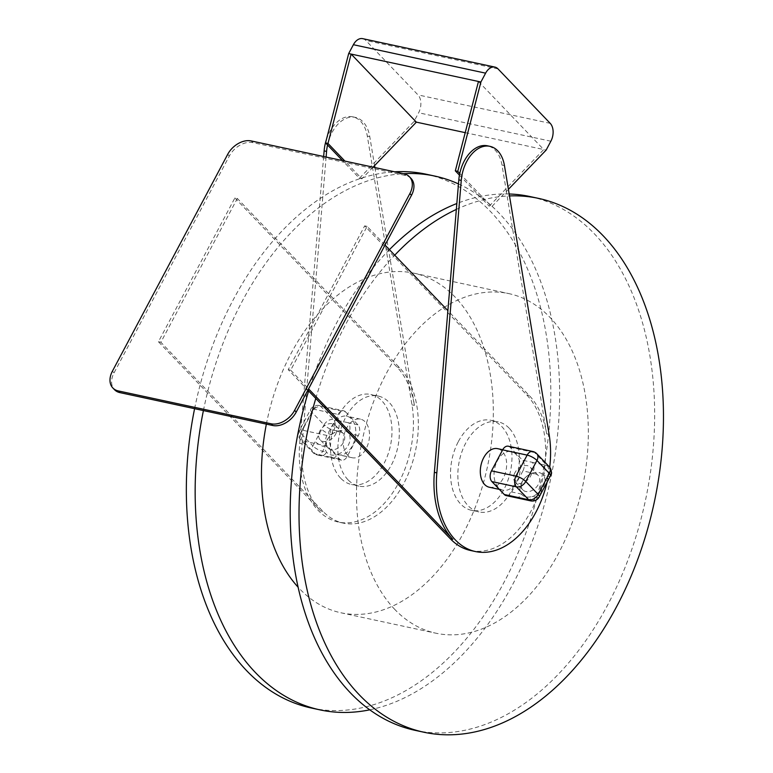 <?xml version="1.0" encoding="UTF-8"?>
<svg xmlns="http://www.w3.org/2000/svg" width="773" height="773" viewBox="0 0 773 773"><rect width="100%" height="100%" fill="white"/><g stroke="black" fill="none" stroke-linecap="round" stroke-linejoin="round"><path stroke-width="0.58" stroke-dasharray="3.87 2.9" d="M345.55 411.883L357.947 424.821A7.894 5.121 -77.9 0 1 358.334 435.537L347.154 456.553A7.894 5.121 -77.9 0 1 341.579 460.186A7.894 5.121 -77.9 0 1 339.714 459.104L327.317 446.176A7.894 5.121 -77.9 0 1 326.931 435.45L338.101 414.434A7.894 5.121 -77.9 0 1 343.676 410.801A7.894 5.121 -77.9 0 1 345.55 411.883L321.056 406.617L333.453 419.546A7.894 5.121 -77.9 0 1 333.839 430.271A7.894 2.416 28 0 1 324.051 424.918L312.881 445.934A7.894 2.416 -152 0 0 322.67 451.287A7.894 5.121 -77.9 0 1 317.094 454.92A7.894 5.121 -77.9 0 1 315.229 453.838A7.894 5.508 136.2 0 1 313.055 452.669A7.894 5.508 136.2 0 1 312.881 445.934L300.484 433.006L311.654 411.99L324.051 424.918A7.894 5.508 136.2 0 1 333.453 419.546L337.328 420.386A7.894 5.121 -77.9 0 1 337.714 431.102A14.474 10.097 136.2 0 1 344.033 430.609A14.474 10.097 136.2 0 1 348.584 433.44A14.474 10.097 136.2 0 1 337.405 454.456A7.894 5.121 -77.9 0 1 331.83 458.089L331.83 458.089A7.894 5.121 -77.9 0 1 329.965 457.007L315.229 453.838L302.832 440.91A7.894 5.121 -77.9 0 1 302.446 430.184L313.616 409.168A7.894 5.121 -77.9 0 1 319.191 405.535A7.894 5.121 -77.9 0 1 321.056 406.617A7.894 5.508 -43.8 0 0 311.654 411.99A7.894 2.416 28 0 1 310.562 409.545A7.894 2.416 28 0 1 313.616 409.168L338.101 414.434M357.947 424.821L348.198 422.715A7.894 5.121 -77.9 0 1 348.584 433.44L358.334 435.537M347.154 456.553L337.405 454.456A14.474 10.097 136.2 0 1 326.544 452.118A14.474 10.097 136.2 0 1 324.998 446.91A7.894 2.416 28 0 1 315.2 441.567M326.931 435.45L302.446 430.184A7.894 2.416 -152 0 0 299.383 430.561A7.894 2.416 -152 0 0 300.484 433.006A7.894 5.508 -43.8 0 0 300.658 439.731L313.055 452.669A7.894 7.894 0 0 0 317.094 454.92L320.969 455.751A7.894 5.121 -77.9 0 0 326.544 452.118L322.67 451.287L324.998 446.91A14.474 10.097 136.2 0 1 328.361 437.982A14.474 10.097 136.2 0 1 331.52 434.648A7.894 2.416 28 0 1 321.723 429.295M341.579 460.186L320.969 455.751A7.894 5.121 -77.9 0 1 319.104 454.669M535.235 473.83A10.522 7.343 136.2 0 1 538.134 475.395A10.522 7.343 136.2 0 1 535.612 487.976A10.522 7.343 136.2 0 1 522.935 489.956A10.522 7.343 136.2 0 1 523.843 479.192A10.522 7.343 136.2 0 1 527.331 475.849A10.522 7.343 136.2 0 1 535.235 473.83M506.141 495.59A7.894 5.121 102.1 0 0 511.716 491.957L522.896 470.941L532.645 473.037A14.474 10.097 136.2 0 1 538.955 472.554A14.474 10.097 136.2 0 1 543.506 475.376A14.474 10.097 136.2 0 1 545.052 480.584A14.474 10.097 136.2 0 1 538.53 492.855A14.474 10.097 136.2 0 1 532.336 496.392A14.474 10.097 136.2 0 1 521.466 494.053A14.474 10.097 136.2 0 1 523.292 479.927A14.474 10.097 136.2 0 1 528.085 475.327A14.474 10.097 136.2 0 1 532.645 473.037A7.894 5.121 102.1 0 0 532.259 462.322L522.509 460.225L510.112 447.287A7.894 5.121 102.1 0 0 508.238 446.205M541.593 492.478A7.894 2.416 28 0 1 538.53 492.855L536.211 497.223A7.894 2.416 -152 0 0 539.264 496.846M526.761 500.025A7.894 5.121 102.1 0 0 532.336 496.392L536.211 497.223A7.894 5.121 102.1 0 1 530.636 500.856M515.891 497.686A7.894 5.121 102.1 0 0 521.466 494.053L511.716 491.957M522.896 470.941A7.894 5.121 102.1 0 0 522.509 460.225M532.259 462.322L543.119 464.66A7.894 5.121 -77.9 0 1 543.506 475.376L547.381 476.207A7.894 5.121 102.1 0 0 546.994 465.491A7.894 5.508 136.2 0 1 549.168 466.66M550.434 475.83A7.894 2.416 28 0 1 547.381 476.207L545.052 480.584A7.894 2.416 -152 0 0 548.115 480.207M516.016 454.311A19.731 12.793 102.1 0 0 511.34 451.606A19.731 12.793 102.1 0 0 494.691 468.206A19.731 12.793 102.1 0 0 503.039 490.198A19.731 12.793 102.1 0 0 518.577 477.492A19.731 12.793 102.1 0 0 516.016 454.311M489.328 487.241A19.731 12.793 102.1 0 0 504.866 474.545A19.731 12.793 102.1 0 0 502.305 451.355A19.731 12.793 102.1 0 0 497.628 448.659M335.608 434.252A10.522 7.343 -43.8 0 0 335.376 425.285A10.522 7.343 -43.8 0 0 332.477 423.72A10.522 7.343 -43.8 0 0 321.153 428.986A10.522 7.343 -43.8 0 0 320.177 439.856A10.522 7.343 -43.8 0 0 335.608 434.252M340.313 431.885A10.522 7.343 136.2 0 1 343.202 433.45A10.522 7.343 136.2 0 1 340.68 446.04A10.522 7.343 136.2 0 1 328.003 448.021A10.522 7.343 136.2 0 1 328.911 437.247A10.522 7.343 136.2 0 1 332.4 433.904A10.522 7.343 136.2 0 1 340.313 431.885M333.81 452.089A19.731 12.793 -77.9 0 1 331.24 428.909A19.731 12.793 -77.9 0 1 346.787 416.203A19.731 12.793 -77.9 0 1 355.136 438.185A19.731 12.793 -77.9 0 1 338.477 454.795A19.731 12.793 -77.9 0 1 333.81 452.089M385.022 245.07L367.117 226.392L290.667 370.19L288.213 369.658L307.876 390.162M290.667 370.19L308.572 388.867M470.593 550.502A85.523 55.434 102.1 0 0 537.931 495.454A85.523 55.434 102.1 0 0 526.809 395.003L364.672 225.871L288.213 369.658M549.11 434.358L546.656 433.827A85.523 55.434 102.1 0 0 529.254 395.525L447.886 310.64M547.062 482.294A85.523 55.434 102.1 0 0 549.709 467.298M326.38 139.652A32.891 21.315 -77.9 0 1 352.836 116.839A32.891 21.315 -77.9 0 1 367.31 136.077L411.97 404.849A85.523 55.434 -77.9 0 1 394.79 489.541A85.523 55.434 -77.9 0 1 338.361 522.055A85.523 55.434 -77.9 0 1 299.682 443.364L302.137 443.895A85.523 55.434 -77.9 0 0 320.563 510.866L158.426 341.734L234.886 197.946L237.33 198.468L399.467 367.6A85.523 55.434 -77.9 0 1 410.589 468.061A85.523 55.434 -77.9 0 1 343.251 523.108A85.523 55.434 -77.9 0 1 323.017 511.397L160.871 342.265L237.33 198.468M158.426 341.734L160.871 342.265M411.062 178.447A19.731 13.769 -43.8 0 0 405.632 175.519L252.829 142.638A19.731 13.769 -43.8 0 0 229.31 156.069L114.037 372.866A19.731 13.769 -43.8 0 0 114.491 389.679M367.117 226.392L364.672 225.871M373.079 167.161L361.89 178.795L344.922 161.103M362.672 38.65A13.16 8.532 -77.9 0 1 365.793 40.447L417.99 94.905A13.16 8.532 -77.9 0 1 418.628 112.771L413.922 121.612L359.435 178.273L342.478 160.571M327.539 144.995A32.891 21.315 -77.9 0 1 355.29 117.37A32.891 21.315 -77.9 0 1 369.765 136.608L374.576 165.596M465.211 132.647L546.163 150.068M416.376 122.144L413.922 121.612M361.89 178.795L359.435 178.273M347.521 455.036A19.731 12.793 -77.9 0 1 344.961 431.856A19.731 12.793 -77.9 0 1 360.498 419.15A19.731 12.793 -77.9 0 1 368.847 441.141A19.731 12.793 -77.9 0 1 352.198 457.742A19.731 12.793 -77.9 0 1 347.521 455.036M299.682 443.364L323.655 156.523M374.905 167.557L414.425 405.381A85.523 55.434 -77.9 0 0 397.022 367.078L399.467 367.6M302.137 443.895L326.109 157.054M234.886 197.946L397.022 367.078M340.661 478.216A46.051 29.847 -77.9 0 1 334.67 424.126A46.051 29.847 -77.9 0 1 370.924 394.481A46.051 29.847 -77.9 0 1 390.423 445.779A46.051 29.847 -77.9 0 1 351.56 484.516A46.051 29.847 -77.9 0 1 340.661 478.216M348.005 479.791A46.051 29.847 -77.9 0 1 342.014 425.701A46.051 29.847 -77.9 0 1 378.277 396.066A46.051 29.847 -77.9 0 1 391.428 464.902A46.051 29.847 -77.9 0 1 358.904 486.101A46.051 29.847 -77.9 0 1 348.005 479.791M509.165 428.184A46.051 29.847 102.1 0 0 498.266 421.874A46.051 29.847 102.1 0 0 459.404 460.621A46.051 29.847 102.1 0 0 478.893 511.919A46.051 29.847 102.1 0 0 515.156 482.275A46.051 29.847 102.1 0 0 509.165 428.184M458.399 441.499A46.051 29.847 -77.9 0 1 490.923 420.299A46.051 29.847 -77.9 0 1 501.822 426.599A46.051 29.847 -77.9 0 1 507.803 480.69A46.051 29.847 -77.9 0 1 471.549 510.335A46.051 29.847 -77.9 0 1 458.399 441.499M203.405 410.579A273.004 176.949 -77.9 0 1 403.448 173.693M458.476 183.916A273.004 176.949 -77.9 0 1 553.932 461.732A273.004 176.949 -77.9 0 1 369.697 709.836M266.366 424.126A173.674 112.568 -77.9 0 1 413.932 273.188A173.674 112.568 -77.9 0 1 487.454 466.65A173.674 112.568 -77.9 0 1 340.874 612.767A173.674 112.568 -77.9 0 1 299.769 588.978A173.674 112.568 -77.9 0 1 298.02 587.103M394.79 609.424A173.674 112.568 -77.9 0 1 372.2 405.429A173.674 112.568 -77.9 0 1 508.953 293.634A173.674 112.568 -77.9 0 1 582.465 487.096A173.674 112.568 -77.9 0 1 435.895 633.203A173.674 112.568 -77.9 0 1 394.79 609.424M414.995 730.321A273.004 176.949 102.1 0 0 629.956 554.579A273.004 176.949 102.1 0 0 594.456 233.91A273.004 176.949 102.1 0 0 529.843 196.516M509.165 193.994A273.004 176.949 102.1 0 0 456.833 203.521M389.418 249.66A273.004 176.949 102.1 0 0 337.028 322.186A273.004 176.949 102.1 0 0 308.63 390.954M315.78 398.404A273.004 176.949 -77.9 0 1 345.85 324.09A273.004 176.949 -77.9 0 1 394.723 255.187M456.341 209.425A273.004 176.949 -77.9 0 1 509.494 195.927M194.593 408.685A273.004 176.949 -77.9 0 1 233.204 299.856A273.004 176.949 -77.9 0 1 394.636 171.799M426.01 174.176A273.004 176.949 -77.9 0 1 541.573 478.294A273.004 176.949 -77.9 0 1 311.171 707.981M331.52 434.648A14.474 10.097 136.2 0 1 333.163 433.392A14.474 10.097 136.2 0 1 337.714 431.102L333.839 430.271L331.52 434.648M478.468 81.474L543.719 149.537L489.222 206.188L491.676 206.72L506.383 191.424L501.996 165.055A32.891 21.315 102.1 0 0 487.521 145.817M459.442 175.123L489.222 206.188M546.656 433.827L506.383 191.424L508.392 189.337M459.771 173.442L491.676 206.72M514.866 472.825A10.522 7.343 -43.8 0 0 515.108 481.792A10.522 7.343 -43.8 0 0 527.785 479.811A10.522 7.343 -43.8 0 0 530.297 467.221A10.522 7.343 -43.8 0 0 527.408 465.655A10.522 7.343 -43.8 0 0 514.866 472.825M348.198 422.715L337.328 420.386M339.714 459.104L329.965 457.007M510.112 447.287L534.597 452.563A7.894 5.121 102.1 0 0 532.732 451.48M543.119 464.66L546.994 465.491L534.597 452.563A7.894 5.508 -43.8 0 1 536.771 453.732M327.317 446.176L302.832 440.91A7.894 5.508 -43.8 0 1 300.658 439.731A7.894 7.894 0 0 1 299.383 430.561L310.562 409.545A7.894 7.894 0 0 1 319.191 405.535L343.676 410.801M529.254 395.525L526.809 395.003M112.414 371.166L114.037 372.866M227.677 154.368L229.31 156.069M403.999 173.809L405.632 175.519M251.196 140.937L252.829 142.638M550.869 141.217L418.628 112.771M498.025 68.903L365.793 40.447M550.221 123.351L417.99 94.905M411.97 404.849L414.425 405.381M367.31 136.077L369.765 136.608M320.563 510.866L323.017 511.397M504.45 165.586L501.996 165.055M523.843 479.192L523.292 479.927M527.331 475.849L528.085 475.327M499.387 489.406L503.039 490.198M502.721 449.751L511.34 451.606M343.202 433.45L335.376 425.285M328.003 448.021L320.177 439.856M355.29 117.37L352.836 116.839M343.251 523.108L338.361 522.055M378.277 396.066L370.924 394.481M358.904 486.101L351.56 484.516M471.549 510.335L478.893 511.919M490.923 420.299L498.266 421.874M340.874 612.767L435.895 633.203M413.932 273.188L508.953 293.634M328.911 437.247L328.361 437.982M332.4 433.904L333.163 433.392M538.134 475.395L530.297 467.221M522.935 489.956L515.108 481.792M360.498 419.15L346.787 416.203M352.198 457.742L338.477 454.795"/><path stroke-width="1.16" d="M502.663 449.847L527.157 455.113A7.894 2.416 28 0 1 536.945 460.457A7.894 5.508 -43.8 0 0 536.771 453.732A7.894 7.894 0 0 0 532.732 451.48L508.238 446.205A7.894 5.121 102.1 0 0 502.663 449.847L491.493 470.863A7.894 5.121 102.1 0 0 491.879 481.579L504.276 494.507A7.894 5.121 102.1 0 0 506.141 495.59L526.761 500.025A7.894 5.121 102.1 0 1 524.886 498.943L528.761 499.783A7.894 5.121 102.1 0 0 530.636 500.856A7.894 7.894 0 0 0 539.264 496.846A7.894 2.416 -152 0 0 538.172 494.411L540.491 490.034A7.894 2.416 28 0 1 541.593 492.478L548.115 480.207A7.894 2.416 -152 0 0 547.013 477.762L549.342 473.395A7.894 2.416 28 0 1 550.434 475.83A7.894 7.894 0 0 0 549.168 466.66A7.894 5.508 136.2 0 1 549.342 473.395L536.945 460.457L525.775 481.473A7.894 2.416 -152 0 0 515.978 476.129A7.894 5.121 102.1 0 0 516.364 486.845A7.894 5.508 -43.8 0 0 525.775 481.473L538.172 494.411A7.894 5.508 136.2 0 1 528.761 499.783L516.364 486.845L491.879 481.579M504.276 494.507L514.026 496.604A7.894 5.121 102.1 0 0 515.891 497.686M502.721 449.751L497.628 448.659A19.731 12.793 102.1 0 0 480.97 465.259A19.731 12.793 102.1 0 0 489.328 487.241L499.387 489.406M307.876 390.162L450.35 538.791A85.523 55.434 102.1 0 0 470.593 550.502L475.492 551.555A85.523 55.434 102.1 0 0 547.062 482.294M308.572 388.867L452.804 539.322L450.35 538.791M549.709 467.298A85.523 55.434 102.1 0 0 549.11 434.358L504.45 165.586A32.891 21.315 102.1 0 0 489.976 146.348A32.891 21.315 102.1 0 0 461.259 180.399L436.822 472.863A85.523 55.434 102.1 0 0 475.492 551.555M373.079 167.161L416.376 122.144L351.126 54.081L480.912 82.006L457.771 171.355L459.771 173.442A32.891 21.315 102.1 0 0 458.814 179.867L434.368 472.342A85.523 55.434 102.1 0 0 452.804 539.322M112.858 387.978L114.491 389.679A19.731 13.769 -43.8 0 0 119.912 392.616L272.714 425.488A19.731 13.769 -43.8 0 0 296.233 412.057L411.507 195.269A19.731 13.769 -43.8 0 0 411.062 178.447L409.429 176.746A19.731 13.769 -43.8 0 0 403.999 173.809L251.196 140.937A19.731 13.769 -43.8 0 0 227.677 154.368L112.414 371.166A19.731 13.769 -43.8 0 0 112.858 387.978A19.731 13.769 -43.8 0 0 118.279 390.916L271.091 423.788A19.731 13.769 -43.8 0 0 294.6 410.357L409.874 193.569A19.731 13.769 -43.8 0 0 409.429 176.746M344.922 161.103L327.984 143.43L351.126 54.081L348.681 53.559L353.387 44.708A13.16 8.532 -77.9 0 1 362.672 38.65L494.913 67.096A13.16 8.532 102.1 0 0 485.618 73.155L480.912 82.006M342.478 160.571L325.539 142.908L348.681 53.559M508.392 189.337L546.163 150.068L550.869 141.217A13.16 8.532 102.1 0 0 550.221 123.351L498.025 68.903A13.16 8.532 102.1 0 0 494.913 67.096M416.376 122.144L465.211 132.647M327.984 143.43L325.539 142.908M323.655 156.523L324.129 150.89A32.891 21.315 -77.9 0 1 326.38 139.652M374.576 165.596L374.905 167.557M326.109 157.054L326.573 151.421A32.891 21.315 -77.9 0 1 327.539 144.995M369.697 709.836A273.004 176.949 -77.9 0 1 319.983 709.875A273.004 176.949 -77.9 0 1 255.37 672.491A273.004 176.949 -77.9 0 1 203.405 410.579M403.448 173.693A273.004 176.949 -77.9 0 1 434.832 176.08A273.004 176.949 -77.9 0 1 458.476 183.916M298.02 587.103A173.674 112.568 -77.9 0 1 266.366 424.126M509.494 195.927A273.004 176.949 -77.9 0 1 538.655 198.41L529.843 196.516A273.004 176.949 102.1 0 0 509.165 193.994M456.833 203.521A273.004 176.949 102.1 0 0 389.418 249.66M308.63 390.954A273.004 176.949 102.1 0 0 414.995 730.321L423.817 732.215A273.004 176.949 -77.9 0 1 315.78 398.404M394.723 255.187A273.004 176.949 -77.9 0 1 456.341 209.425M538.655 198.41A273.004 176.949 -77.9 0 1 654.219 502.537A273.004 176.949 -77.9 0 1 423.817 732.215M394.636 171.799A273.004 176.949 -77.9 0 1 426.01 174.176L434.832 176.08M319.983 709.875L311.171 707.981A273.004 176.949 -77.9 0 1 246.558 670.597A273.004 176.949 -77.9 0 1 194.593 408.685M478.468 81.474L455.326 170.833L459.442 175.123M489.976 146.348L487.521 145.817A32.891 21.315 102.1 0 0 459.771 173.442M455.326 170.833L457.771 171.355M447.886 310.64L385.022 245.07M532.732 451.48A7.894 5.121 102.1 0 0 527.157 455.113L515.978 476.129L491.493 470.863M514.026 496.604L524.886 498.943M540.491 490.034L547.013 477.762M436.822 472.863L434.368 472.342M118.279 390.916L119.912 392.616M271.091 423.788L272.714 425.488M485.618 73.155L353.387 44.708M324.129 150.89L326.573 151.421M294.6 410.357L296.233 412.057M409.874 193.569L411.507 195.269M461.259 180.399L458.814 179.867M539.264 496.846L541.593 492.478M530.636 500.856L526.761 500.025M549.168 466.66L536.771 453.732M548.115 480.207L550.434 475.83"/></g></svg>
